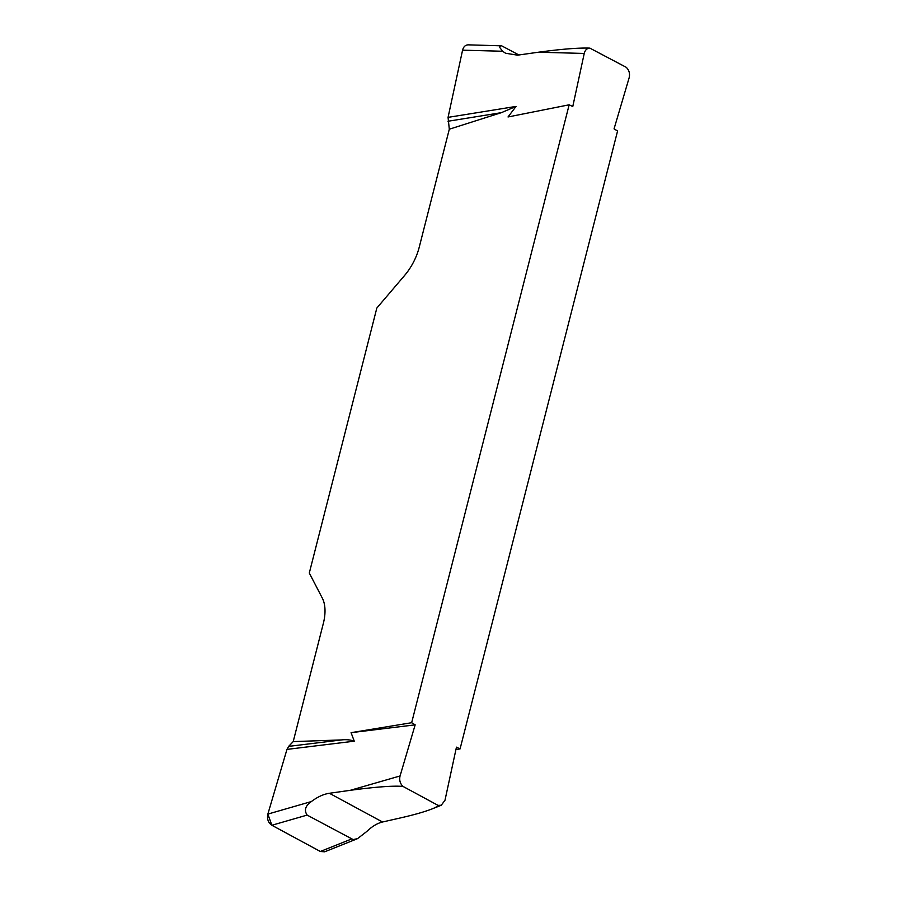 <?xml version="1.0" encoding="UTF-8"?>
<svg xmlns="http://www.w3.org/2000/svg" width="897" height="897" viewBox="0 0 897 897"><rect width="100%" height="100%" fill="white"/><g stroke="black" fill="none" stroke-linecap="round" stroke-linejoin="round"><path stroke-width="1.35" d="M460.071 748.905L617.573 130.996L614.053 128.865L629.156 77.747C630.098 73.532 629.111 70.044 626.184 67.275L589.856 48.124C587.008 48.236 585.136 50.019 584.239 53.45L572.768 106.541L569.158 104.803L411.656 722.713L415.165 724.843L400.062 775.961C399.12 780.177 400.118 783.664 403.033 786.434L438.05 805.371L441.257 805.248L444.99 800.259L456.45 747.167L460.071 748.905L455.934 749.578M589.934 48.124L587.266 48.057C575.863 47.945 559.582 49.335 538.447 52.217L517.535 55.166L505.583 53.248L502.645 51.252L462.572 50.176C463.48 46.745 465.352 44.973 468.189 44.85M448.063 117.361L516.055 106.418L501.367 112.663L449.307 129.213L448.063 117.361L462.572 50.176M569.158 104.803L508.016 116.969L516.055 106.418M403.033 786.434C393.447 785.593 375.865 786.882 350.301 790.313L329.401 793.273C323.559 794.137 317.56 796.895 311.405 801.537C305.361 805.741 303.937 810.249 307.122 815.093L271.847 825.262C268.203 822.717 266.869 818.995 267.855 814.095L286.962 749.399L354.259 741.18L351.075 732.67L411.656 722.713M415.165 724.843L351.075 732.67M438.05 805.371C437.792 806.235 435.796 807.423 432.062 808.926C424.786 811.751 414.47 814.711 401.094 817.784L382.526 822C377.345 823.233 372.087 826.395 366.772 831.485L357.522 838.661L353.138 839.57L307.122 815.093M286.962 749.399L288.643 746.382L293.207 741.606L323.324 623.471A41.52 23.255 -61.6 0 0 322.315 598.131L309.297 573.015L376.83 308.052L404.536 275.536A41.52 23.255 -61.6 0 0 419.191 247.348L449.307 129.213M293.207 741.606L341.477 739.924C346.152 739.375 350.413 739.79 354.259 741.18M324.624 851.814L320.33 851.477L271.847 825.262M288.643 746.382L341.477 739.924M447.995 121.252L501.367 112.663M468.346 44.85L501.658 45.825L518.915 54.975M501.019 45.736L499.864 46.263L499.842 47.631L502.645 51.252M311.405 801.537L267.855 814.095L271.881 825.274L320.296 851.455L325.746 851.365M584.239 53.45L538.447 52.217M350.301 790.313L400.062 775.961M320.33 851.477L351.433 839.054M329.401 793.273L382.526 822M432.062 808.926L441.402 805.192M324.826 851.735L356.916 838.919"/></g></svg>

